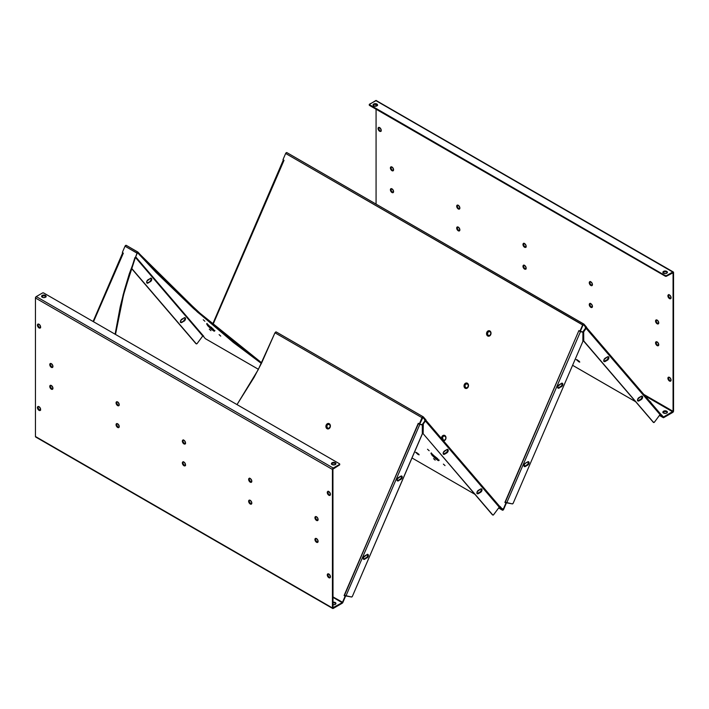 <?xml version="1.0" encoding="UTF-8"?>
<svg xmlns="http://www.w3.org/2000/svg" width="709" height="709" viewBox="0 0 709 709"><rect width="100%" height="100%" fill="white"/><g stroke="black" fill="none" stroke-linecap="round" stroke-linejoin="round"><path stroke-width="1.06" d="M429.167 450.747L427.518 449.249L429.167 450.747M445.03 465.6L443.382 464.103L445.03 465.6M435.202 460.141L433.562 458.634L435.202 460.141M204.892 321.266L203.253 319.759L204.892 321.266M220.756 336.119L219.116 334.613L220.756 336.119M210.928 330.66L209.288 329.153L210.928 330.66M490.034 331.564A2.171 1.737 -79.4 0 0 488.341 335.508L487.695 335.977A2.774 2.224 100.6 0 1 486.817 332.326A2.774 2.224 100.6 0 1 489.866 330.943L490.034 331.564L488.093 331.963L487.438 333.895L488.341 335.508L489.999 335.375L490.938 333.186L489.866 330.943L487.748 331.121L486.64 332.84L486.791 334.923L488.102 336.155L489.813 335.8L490.92 334.081L490.938 332.486L489.866 330.943A2.774 2.224 100.6 0 1 490.743 334.595A2.774 2.224 100.6 0 1 487.695 335.977L488.341 335.508A2.171 1.737 -79.4 0 0 490.034 331.564M329.41 424.31A2.171 1.737 -79.4 0 0 327.709 428.245L327.071 428.715A2.774 2.224 100.6 0 1 326.184 425.063A2.774 2.224 100.6 0 1 329.233 423.681L329.41 424.31L327.461 424.7L326.814 426.206L327.425 428.032L329.047 428.298L330.305 426.339L329.233 423.681L327.531 423.619L326.184 425.063L326.158 427.66L327.469 428.892L329.18 428.537L330.288 426.818L330.146 424.735L329.233 423.681A2.774 2.224 100.6 0 1 330.11 427.332A2.774 2.224 100.6 0 1 327.071 428.715L327.709 428.245A2.171 1.737 -79.4 0 0 329.41 424.31M578.854 361.812L576.249 359.578L579.102 361.262L579.758 362.113L578.854 361.812L576.257 359.534L578.854 361.812L579.421 361.572L578.854 361.812M577.135 359.817A2.774 0.452 -143.3 0 0 579.218 361.368M467.523 383.844A2.171 1.737 -79.4 0 0 465.822 387.788L465.184 388.257A2.774 2.224 100.6 0 1 464.298 384.606A2.774 2.224 100.6 0 1 467.346 383.223L467.523 383.844L465.574 384.243L464.927 385.749L465.538 387.575L467.16 387.841L468.419 385.882L467.346 383.223L465.645 383.161L464.298 384.606L464.271 387.203L465.583 388.435L467.293 388.08L468.401 386.361L468.259 384.278L467.346 383.223A2.774 2.224 100.6 0 1 468.224 386.875A2.774 2.224 100.6 0 1 465.184 388.257L465.822 387.788A2.171 1.737 -79.4 0 0 467.523 383.844M445.004 436.132A2.171 1.737 -79.4 0 0 443.311 440.067L444.64 440.121L445.695 438.986L445.846 437.329L444.685 435.991L443.347 436.265L442.478 437.613L443.311 440.067A2.171 1.737 -79.4 0 0 445.004 436.132L444.835 435.503L445.004 436.132M441.521 438.517A2.774 2.224 100.6 0 1 442.513 435.849A2.774 2.224 100.6 0 1 444.835 435.503L443.559 435.299L442.345 436.008L441.592 439.004M418.221 454.549L415.616 452.315L418.47 453.999L419.125 454.85L417.911 454.363L415.625 452.271L418.221 454.549L418.789 454.309L418.221 454.549M416.502 452.555A2.774 0.452 -143.3 0 0 418.585 454.114M657.154 323.783A2.251 1.303 60 0 1 655.674 321.797A2.251 1.303 60 0 1 656.02 319.989A2.251 1.303 60 0 1 657.154 320.105L655.825 320.158L655.674 321.797L656.835 323.57L658.032 323.986L658.626 322.09L657.154 320.105A2.251 1.303 60 0 1 658.626 322.09A2.251 1.303 60 0 1 658.28 323.889A2.251 1.303 60 0 1 657.154 323.783L657.642 323.499L657.154 323.783M658.493 323.703A2.251 1.303 -120 0 1 657.642 323.499L656.312 321.913L656.312 319.874A2.251 1.303 -120 0 0 656.242 321.735A2.251 1.303 -120 0 0 657.642 323.499L658.528 323.703M590.863 285.505A2.251 1.303 60 0 1 589.383 283.52A2.251 1.303 60 0 1 589.728 281.712A2.251 1.303 60 0 1 590.863 281.827L589.534 281.881L589.383 283.52L590.251 285.018L591.74 285.709L592.334 283.813L590.863 281.827A2.251 1.303 60 0 1 592.334 283.813A2.251 1.303 60 0 1 591.988 285.621A2.251 1.303 60 0 1 590.863 285.505L591.35 285.222L590.863 285.505M592.201 285.435A2.251 1.303 -120 0 1 591.35 285.222L590.021 283.644L590.021 281.597A2.251 1.303 -120 0 0 589.95 283.467A2.251 1.303 -120 0 0 591.35 285.222L592.237 285.426M524.571 247.237A2.251 1.303 60 0 1 523.091 245.252A2.251 1.303 60 0 1 523.437 243.444A2.251 1.303 60 0 1 524.571 243.559L523.242 243.612L523.091 245.252L524.261 247.024L525.458 247.432L526.043 245.544L524.571 243.559A2.251 1.303 60 0 1 526.043 245.544A2.251 1.303 60 0 1 525.697 247.344A2.251 1.303 60 0 1 524.571 247.237L525.059 246.954L524.571 247.237M523.712 243.347A2.251 1.303 -120 0 0 523.659 245.19A2.251 1.303 -120 0 0 525.059 246.954L525.945 247.157M391.988 170.692A2.251 1.303 60 0 1 390.517 168.707A2.251 1.303 60 0 1 390.863 166.899A2.251 1.303 60 0 1 391.988 167.014L390.659 167.058L390.42 168.308L391.377 170.195L392.875 170.887L393.46 168.999L391.988 167.014A2.251 1.303 60 0 1 393.46 168.999A2.251 1.303 60 0 1 393.114 170.798A2.251 1.303 60 0 1 391.988 170.692L392.476 170.408L391.988 170.692M393.327 170.612A2.251 1.303 -120 0 1 392.476 170.408L391.146 168.822L391.146 166.783A2.251 1.303 -120 0 0 391.076 168.645A2.251 1.303 -120 0 0 392.476 170.408L393.362 170.612M458.28 208.96A2.251 1.303 60 0 1 456.809 206.975A2.251 1.303 60 0 1 457.154 205.167A2.251 1.303 60 0 1 458.28 205.282L457.145 205.167L456.711 206.576L457.668 208.473L459.166 209.164L459.751 207.267L458.28 205.282A2.251 1.303 60 0 1 459.751 207.267A2.251 1.303 60 0 1 459.405 209.075A2.251 1.303 60 0 1 458.28 208.96L458.767 208.676L458.28 208.96M457.42 205.078A2.251 1.303 -120 0 0 457.367 206.922A2.251 1.303 -120 0 0 458.767 208.676L459.654 208.88M657.154 345.611A2.251 1.303 60 0 1 655.674 343.626A2.251 1.303 60 0 1 656.02 341.827A2.251 1.303 60 0 1 657.154 341.933L655.825 341.986L655.586 343.236L656.543 345.123L658.032 345.815L658.626 343.918L657.154 341.933A2.251 1.303 60 0 1 658.626 343.918A2.251 1.303 60 0 1 658.28 345.726A2.251 1.303 60 0 1 657.154 345.611L657.642 345.336L657.154 345.611M656.295 341.729A2.251 1.303 -120 0 0 656.242 343.573A2.251 1.303 -120 0 0 657.642 345.336L658.528 345.531M590.863 307.343A2.251 1.303 60 0 1 589.383 305.357A2.251 1.303 60 0 1 589.728 303.549A2.251 1.303 60 0 1 590.863 303.665L589.534 303.718L589.383 305.357L590.553 307.13L591.74 307.546L592.334 305.65L590.863 303.665A2.251 1.303 60 0 1 592.334 305.65A2.251 1.303 60 0 1 591.988 307.458A2.251 1.303 60 0 1 590.863 307.343L591.35 307.059L590.863 307.343M592.201 307.263A2.251 1.303 -120 0 1 591.35 307.059L590.021 305.473L590.021 303.434A2.251 1.303 -120 0 0 589.95 305.295A2.251 1.303 -120 0 0 591.35 307.059L592.237 307.263M524.571 269.066A2.251 1.303 60 0 1 523.091 267.08A2.251 1.303 60 0 1 523.437 265.281A2.251 1.303 60 0 1 524.571 265.388L523.242 265.441L523.091 267.08L523.96 268.578L525.458 269.269L526.043 267.373L524.571 265.388A2.251 1.303 60 0 1 526.043 267.373A2.251 1.303 60 0 1 525.697 269.181A2.251 1.303 60 0 1 524.571 269.066L525.059 268.791L524.571 269.066M525.91 268.995A2.251 1.303 -120 0 1 525.059 268.791L523.729 267.204L523.729 265.157A2.251 1.303 -120 0 0 523.659 267.027A2.251 1.303 -120 0 0 525.059 268.791L525.945 268.986M458.28 230.797A2.251 1.303 60 0 1 456.809 228.812A2.251 1.303 60 0 1 457.154 227.004A2.251 1.303 60 0 1 458.28 227.119L457.145 227.004L456.711 228.413L457.668 230.301L459.166 231.001L459.751 229.104L458.28 227.119A2.251 1.303 60 0 1 459.751 229.104A2.251 1.303 60 0 1 459.405 230.904A2.251 1.303 60 0 1 458.28 230.797L458.767 230.514L458.28 230.797M457.42 226.907A2.251 1.303 -120 0 0 457.367 228.75A2.251 1.303 -120 0 0 458.767 230.514L459.654 230.717M391.988 192.52A2.251 1.303 60 0 1 390.517 190.535A2.251 1.303 60 0 1 390.863 188.736A2.251 1.303 60 0 1 391.988 188.842L390.659 188.895L390.42 190.136L391.377 192.033L392.875 192.724L393.46 190.827L391.988 188.842A2.251 1.303 60 0 1 393.46 190.827A2.251 1.303 60 0 1 393.114 192.635A2.251 1.303 60 0 1 391.988 192.52L392.476 192.236L391.988 192.52M391.129 188.638A2.251 1.303 -120 0 0 391.076 190.482A2.251 1.303 -120 0 0 392.476 192.236L393.362 192.44M315.673 516.551A2.251 1.303 -120 0 0 315.62 518.394A2.251 1.303 -120 0 0 317.012 520.158L316.524 520.441A2.251 1.303 60 0 1 315.053 518.456A2.251 1.303 60 0 1 315.399 516.648A2.251 1.303 60 0 1 316.524 516.764L317.995 518.749L317.41 520.636L316.214 520.229L315.053 518.456L315.204 516.817L316.524 516.764A2.251 1.303 60 0 1 317.995 518.749A2.251 1.303 60 0 1 317.65 520.548A2.251 1.303 60 0 1 316.524 520.441L317.012 520.158L315.54 518.173L315.691 516.533M249.382 478.283A2.251 1.303 -120 0 0 249.329 480.126A2.251 1.303 -120 0 0 250.72 481.881L250.233 482.164A2.251 1.303 60 0 1 248.762 480.179A2.251 1.303 60 0 1 249.107 478.371A2.251 1.303 60 0 1 250.233 478.486L251.704 480.472L251.119 482.368L249.621 481.677L248.762 480.179L248.912 478.54L250.233 478.486A2.251 1.303 60 0 1 251.704 480.472A2.251 1.303 60 0 1 251.358 482.28A2.251 1.303 60 0 1 250.233 482.164L250.72 481.881L249.249 479.896L249.4 478.256M183.09 440.005A2.251 1.303 -120 0 0 183.037 441.849A2.251 1.303 -120 0 0 184.429 443.612L183.941 443.896A2.251 1.303 60 0 1 182.47 441.911A2.251 1.303 60 0 1 182.816 440.103A2.251 1.303 60 0 1 183.941 440.209L185.412 442.203L184.827 444.091L183.631 443.683L182.47 441.911L182.621 440.262L183.941 440.209A2.251 1.303 60 0 1 185.412 442.203A2.251 1.303 60 0 1 185.067 444.002A2.251 1.303 60 0 1 183.941 443.896L184.429 443.612L182.957 441.627L183.108 439.988M50.507 363.46A2.251 1.303 -120 0 0 50.454 365.303A2.251 1.303 -120 0 0 51.846 367.067L51.358 367.351A2.251 1.303 60 0 1 49.887 365.365A2.251 1.303 60 0 1 50.233 363.557A2.251 1.303 60 0 1 51.358 363.664L52.927 366.048L52.244 367.546L50.747 366.854L49.887 365.365L50.038 363.717L51.358 363.664A2.251 1.303 60 0 1 52.829 365.658A2.251 1.303 60 0 1 52.484 367.457A2.251 1.303 60 0 1 51.358 367.351L51.846 367.067L50.374 365.082L50.525 363.442M116.799 401.737A2.251 1.303 -120 0 0 116.746 403.581A2.251 1.303 -120 0 0 118.137 405.335L117.65 405.619A2.251 1.303 60 0 1 116.179 403.634A2.251 1.303 60 0 1 116.524 401.826A2.251 1.303 60 0 1 117.65 401.941L119.218 404.325L118.536 405.823L117.038 405.131L116.179 403.634L116.329 401.994L117.65 401.941A2.251 1.303 60 0 1 119.121 403.926A2.251 1.303 60 0 1 118.775 405.734A2.251 1.303 60 0 1 117.65 405.619L118.137 405.335L116.666 403.35L116.817 401.711M315.673 538.388A2.251 1.303 -120 0 0 315.62 540.231A2.251 1.303 -120 0 0 317.012 541.986L316.524 542.27A2.251 1.303 60 0 1 315.053 540.285A2.251 1.303 60 0 1 315.399 538.486A2.251 1.303 60 0 1 316.524 538.592L317.995 540.577L317.41 542.474L315.913 541.782L315.053 540.285L315.204 538.645L316.524 538.592A2.251 1.303 60 0 1 317.995 540.577A2.251 1.303 60 0 1 317.65 542.385A2.251 1.303 60 0 1 316.524 542.27L317.012 541.986L315.54 540.001L315.691 538.361M249.382 500.111A2.251 1.303 -120 0 0 249.329 501.954A2.251 1.303 -120 0 0 250.72 503.718L250.233 504.002A2.251 1.303 60 0 1 248.762 502.016A2.251 1.303 60 0 1 249.107 500.208A2.251 1.303 60 0 1 250.233 500.324L251.704 502.309L251.119 504.205L249.922 503.789L248.762 502.016L248.912 500.377L250.233 500.324A2.251 1.303 60 0 1 251.704 502.309A2.251 1.303 60 0 1 251.358 504.108A2.251 1.303 60 0 1 250.233 504.002L250.72 503.718L249.249 501.733L249.4 500.093M183.09 461.843A2.251 1.303 -120 0 0 183.037 463.686A2.251 1.303 -120 0 0 184.429 465.441L183.941 465.724A2.251 1.303 60 0 1 182.47 463.739A2.251 1.303 60 0 1 182.816 461.931A2.251 1.303 60 0 1 183.941 462.046L185.412 464.032L184.827 465.928L183.33 465.237L182.47 463.739L182.621 462.1L183.941 462.046A2.251 1.303 60 0 1 185.412 464.032A2.251 1.303 60 0 1 185.067 465.84A2.251 1.303 60 0 1 183.941 465.724L184.429 465.441L182.957 463.456L183.108 461.816M116.799 423.565A2.251 1.303 -120 0 0 116.746 425.409A2.251 1.303 -120 0 0 118.137 427.173L117.65 427.456A2.251 1.303 60 0 1 116.179 425.471A2.251 1.303 60 0 1 116.524 423.663A2.251 1.303 60 0 1 117.65 423.778L119.218 426.153L118.536 427.651L117.34 427.243L116.179 425.471L116.329 423.831L117.65 423.778A2.251 1.303 60 0 1 119.121 425.763A2.251 1.303 60 0 1 118.775 427.562A2.251 1.303 60 0 1 117.65 427.456L118.137 427.173L116.666 425.187L116.817 423.548M50.507 385.297A2.251 1.303 -120 0 0 50.454 387.141A2.251 1.303 -120 0 0 51.846 388.895L51.358 389.179A2.251 1.303 60 0 1 49.887 387.194A2.251 1.303 60 0 1 50.233 385.386A2.251 1.303 60 0 1 51.358 385.501L52.927 387.885L52.244 389.383L50.747 388.692L49.887 387.194L50.038 385.554L51.358 385.501A2.251 1.303 60 0 1 52.829 387.486A2.251 1.303 60 0 1 52.484 389.294A2.251 1.303 60 0 1 51.358 389.179L51.846 388.895L50.374 386.91L50.525 385.271M373.102 105.269L374.441 104.32L376.896 104.604L376.896 104.037A2.251 1.303 180 0 1 377.551 104.959A2.251 1.303 180 0 1 376.169 106.164A2.251 1.303 180 0 1 373.714 105.88L373.058 104.959L374.06 103.877L376.169 103.762L377.516 104.71L376.169 106.164L373.714 105.88A2.251 1.303 180 0 1 373.058 104.959A2.251 1.303 180 0 1 374.441 103.762A2.251 1.303 180 0 1 376.896 104.037L376.896 104.604A2.251 1.303 0 0 0 374.68 104.276A2.251 1.303 0 0 0 373.111 105.242M42.256 297.239A2.251 1.303 180 0 1 41.601 296.327A2.251 1.303 180 0 1 42.992 295.121A2.251 1.303 180 0 1 45.438 295.405L45.438 295.972A2.251 1.303 0 0 0 43.222 295.644A2.251 1.303 0 0 0 41.654 296.61L43.852 295.591L46.058 296.637A2.251 1.303 0 0 0 45.438 295.972L45.438 295.405L45.925 295.83L45.925 296.823L44.286 297.594L42.602 297.408L41.601 296.327L42.992 295.121L45.438 295.405A2.251 1.303 180 0 1 46.103 296.327A2.251 1.303 180 0 1 44.711 297.523A2.251 1.303 180 0 1 42.256 297.239M331.484 463.978L332.831 463.03L335.286 463.314L335.286 462.747A2.251 1.303 180 0 1 335.942 463.668A2.251 1.303 180 0 1 334.559 464.865A2.251 1.303 180 0 1 332.104 464.581L331.484 463.411L332.831 462.463L334.559 462.463L335.898 463.411L334.94 464.749L332.104 464.581A2.251 1.303 180 0 1 331.449 463.668A2.251 1.303 180 0 1 332.831 462.463A2.251 1.303 180 0 1 335.286 462.747L335.286 463.314A2.251 1.303 0 0 0 333.07 462.986A2.251 1.303 0 0 0 331.502 463.952M662.942 272.611L664.289 271.662L666.744 271.946L666.744 271.379A2.251 1.303 180 0 1 667.399 272.3A2.251 1.303 180 0 1 666.008 273.497A2.251 1.303 180 0 1 663.562 273.222A2.251 1.303 180 0 1 662.897 272.3A2.251 1.303 180 0 1 664.289 271.104A2.251 1.303 180 0 1 666.744 271.379L666.744 271.946A2.251 1.303 0 0 0 664.519 271.618A2.251 1.303 0 0 0 662.959 272.584L663.562 271.379L665.148 270.998L666.744 271.379L667.399 272.3L666.744 273.222L665.148 273.603L662.942 272.557M38.162 324.04A2.251 1.303 -120 0 0 38.118 325.874A2.251 1.303 -120 0 0 39.509 327.638L39.022 327.921A2.251 1.303 60 0 1 37.55 325.936A2.251 1.303 60 0 1 37.896 324.128A2.251 1.303 60 0 1 39.022 324.243L40.493 326.229L39.908 328.116L38.41 327.425L37.55 325.936L37.701 324.297L39.022 324.243A2.251 1.303 60 0 1 40.493 326.229A2.251 1.303 60 0 1 40.147 328.028A2.251 1.303 60 0 1 39.022 327.921L39.509 327.638L38.038 325.653L38.189 324.013M38.162 406.47A2.251 1.303 -120 0 0 38.118 408.313A2.251 1.303 -120 0 0 39.509 410.068L39.022 410.351A2.251 1.303 60 0 1 37.55 408.366A2.251 1.303 60 0 1 37.896 406.567A2.251 1.303 60 0 1 39.022 406.682L40.493 408.659L39.908 410.555L38.41 409.864L37.55 408.366L37.701 406.736L39.022 406.682A2.251 1.303 60 0 1 40.493 408.659A2.251 1.303 60 0 1 40.147 410.467A2.251 1.303 60 0 1 39.022 410.351L39.509 410.068L38.038 408.092L38.189 406.452M378.766 127.381L378.172 129.277L379.643 131.262A2.251 1.303 60 0 1 378.172 129.277A2.251 1.303 60 0 1 378.517 127.469A2.251 1.303 60 0 1 379.643 127.585L378.766 127.381A2.251 1.303 -120 0 0 378.739 129.215A2.251 1.303 -120 0 0 380.13 130.979L379.953 131.404L380.972 131.209L381.203 129.969L379.643 127.585A2.251 1.303 60 0 1 381.114 129.57A2.251 1.303 60 0 1 380.768 131.369A2.251 1.303 60 0 1 379.643 131.262L381.017 131.174A2.251 1.303 -120 0 1 380.13 130.979L378.81 129.392L378.81 127.354M328.01 491.381A2.251 1.303 -120 0 0 327.957 493.216A2.251 1.303 -120 0 0 329.357 494.979L328.87 495.254A2.251 1.303 60 0 1 327.398 493.278A2.251 1.303 60 0 1 327.744 491.47A2.251 1.303 60 0 1 328.87 491.585L330.429 493.96L329.747 495.458L328.258 494.767L327.301 492.879L327.744 491.47L328.87 491.585A2.251 1.303 60 0 1 330.332 493.57A2.251 1.303 60 0 1 329.986 495.369A2.251 1.303 60 0 1 328.87 495.254L329.357 494.979L328.028 493.393L328.028 491.355M328.01 573.811A2.251 1.303 -120 0 0 327.957 575.655A2.251 1.303 -120 0 0 329.357 577.41L328.87 577.693A2.251 1.303 60 0 1 327.398 575.708A2.251 1.303 60 0 1 327.744 573.909A2.251 1.303 60 0 1 328.87 574.015L330.429 576.399L329.747 577.897L328.258 577.206L327.301 575.318L327.54 574.068L328.87 574.015A2.251 1.303 60 0 1 330.332 576A2.251 1.303 60 0 1 329.986 577.808A2.251 1.303 60 0 1 328.87 577.693L329.357 577.41L328.028 575.832L328.028 573.794M669.491 298.604A2.251 1.303 60 0 1 668.02 296.619A2.251 1.303 60 0 1 668.365 294.811A2.251 1.303 60 0 1 669.491 294.926L668.17 294.979L668.02 296.619L668.879 298.108L670.377 298.799L670.962 296.911L669.491 294.926A2.251 1.303 60 0 1 670.962 296.911A2.251 1.303 60 0 1 670.617 298.711A2.251 1.303 60 0 1 669.491 298.604L669.978 298.321L669.491 298.604M668.64 294.722A2.251 1.303 -120 0 0 668.587 296.557A2.251 1.303 -120 0 0 669.978 298.321L670.865 298.516A2.251 1.303 -120 0 1 669.978 298.321L668.507 296.335L668.658 294.696M669.491 381.034A2.251 1.303 60 0 1 668.02 379.049A2.251 1.303 60 0 1 668.365 377.25A2.251 1.303 60 0 1 669.491 377.365L668.17 377.41L668.02 379.049L668.879 380.547L670.377 381.238L670.962 379.342L669.491 377.365A2.251 1.303 60 0 1 670.962 379.342A2.251 1.303 60 0 1 670.617 381.15A2.251 1.303 60 0 1 669.491 381.034L669.978 380.751L669.491 381.034M668.64 377.153A2.251 1.303 -120 0 0 668.587 378.996A2.251 1.303 -120 0 0 669.978 380.751L670.865 380.955A2.251 1.303 -120 0 1 669.978 380.751L668.507 378.774L668.658 377.135M146.86 282.935A2.03 1.17 120 0 0 147.596 282.749L148.084 283.033A2.03 1.17 -60 0 1 147.073 283.13A2.03 1.17 -60 0 1 146.657 282.2A2.03 1.17 -60 0 1 148.084 279.718L150.866 278.238L151.753 279.257L150.866 281.296L148.084 283.033L146.763 282.776L146.896 281.145L150.317 278.433A2.03 1.17 -60 0 1 151.336 278.327A2.03 1.17 -60 0 1 151.646 279.958A2.03 1.17 -60 0 1 150.317 281.739L146.798 282.926M180.635 322.356A2.03 1.17 120 0 0 181.371 322.17L181.858 322.453A2.03 1.17 -60 0 1 180.848 322.551A2.03 1.17 -60 0 1 180.432 321.62A2.03 1.17 -60 0 1 181.858 319.139L184.641 317.659L185.528 318.678L184.641 320.716L181.858 322.453L180.538 322.196L180.671 320.565L184.092 317.854A2.03 1.17 -60 0 1 185.111 317.747A2.03 1.17 -60 0 1 185.421 319.378A2.03 1.17 -60 0 1 184.092 321.159L180.573 322.347M603.926 361.368L607.232 359.702L608.384 357.416L608.88 357.699A2.03 1.17 -60 0 1 607.445 360.181L605.211 361.475A2.03 1.17 -60 0 1 604.201 361.572A2.03 1.17 -60 0 1 603.891 359.95A2.03 1.17 -60 0 1 605.211 358.16L607.445 356.875L604.015 359.587L604.015 361.422L605.211 361.475L608.632 358.754L608.632 356.919L607.445 356.875A2.03 1.17 -60 0 1 608.455 356.769A2.03 1.17 -60 0 1 608.88 357.699L608.384 357.416A2.03 1.17 120 0 0 608.18 356.68M637.701 400.789L641.007 399.132L642.159 396.836L642.655 397.12A2.03 1.17 -60 0 1 641.22 399.601L638.986 400.895A2.03 1.17 -60 0 1 637.967 400.993A2.03 1.17 -60 0 1 637.657 399.371A2.03 1.17 -60 0 1 638.986 397.581L641.22 396.296L637.79 399.007L637.657 400.638L638.986 400.895L642.407 398.183L642.407 396.34L641.22 396.296A2.03 1.17 -60 0 1 642.23 396.189A2.03 1.17 -60 0 1 642.655 397.12L642.159 396.836A2.03 1.17 120 0 0 641.955 396.101M557.886 387.947L559.171 388.053A2.03 1.17 -60 0 1 558.16 388.151A2.03 1.17 -60 0 1 557.85 386.529A2.03 1.17 -60 0 1 559.171 384.739L561.404 383.454L557.974 386.166L557.974 388L559.171 388.053L562.591 385.341L562.591 383.498L561.404 383.454A2.03 1.17 -60 0 1 562.414 383.356A2.03 1.17 -60 0 1 562.84 384.278L562.343 383.994A2.03 1.17 120 0 0 562.14 383.268M524.111 466.371L525.396 466.469A2.03 1.17 -60 0 1 524.385 466.575A2.03 1.17 -60 0 1 524.075 464.944A2.03 1.17 -60 0 1 525.396 463.163L527.629 461.869L524.598 463.899L524.208 466.425L525.112 466.602L527.629 465.184L529.065 462.702L528.639 461.772L527.629 461.869A2.03 1.17 -60 0 1 528.639 461.772A2.03 1.17 -60 0 1 529.065 462.702L528.568 462.419A2.03 1.17 120 0 0 528.365 461.683M397.253 480.684L398.538 480.791A2.03 1.17 -60 0 1 397.527 480.888A2.03 1.17 -60 0 1 397.217 479.266A2.03 1.17 -60 0 1 398.538 477.485L400.771 476.191L397.35 478.903L397.35 480.746L398.538 480.791L401.968 478.079L401.968 476.235L400.771 476.191A2.03 1.17 -60 0 1 401.79 476.094A2.03 1.17 -60 0 1 402.207 477.015L401.719 476.732A2.03 1.17 120 0 0 401.516 476.005M363.478 559.109L364.763 559.215A2.03 1.17 -60 0 1 363.752 559.312A2.03 1.17 -60 0 1 363.442 557.691A2.03 1.17 -60 0 1 364.763 555.9L366.996 554.615L363.575 557.327L363.575 559.162L364.763 559.215L368.193 556.494L368.193 554.66L366.996 554.615A2.03 1.17 -60 0 1 368.015 554.509A2.03 1.17 -60 0 1 368.432 555.439L367.944 555.156A2.03 1.17 120 0 0 367.741 554.42M443.293 454.106L446.608 452.439L447.76 450.153L448.248 450.437A2.03 1.17 -60 0 1 446.812 452.918L444.578 454.212A2.03 1.17 -60 0 1 443.568 454.309A2.03 1.17 -60 0 1 443.258 452.688A2.03 1.17 -60 0 1 444.578 450.897L446.812 449.612L443.391 452.324L443.258 453.955L444.578 454.212L448.008 451.5L448.008 449.657L446.812 449.612A2.03 1.17 -60 0 1 447.831 449.506A2.03 1.17 -60 0 1 448.248 450.437L447.76 450.153A2.03 1.17 120 0 0 447.556 449.417M477.068 493.526L480.383 491.869L481.535 489.573L482.023 489.857A2.03 1.17 -60 0 1 480.587 492.338L478.353 493.632A2.03 1.17 -60 0 1 477.343 493.73A2.03 1.17 -60 0 1 477.033 492.108A2.03 1.17 -60 0 1 478.353 490.318L480.587 489.033L477.166 491.745L477.033 493.375L478.353 493.632L481.783 490.92L481.783 489.077L480.587 489.033A2.03 1.17 -60 0 1 481.606 488.935A2.03 1.17 -60 0 1 482.023 489.857L481.535 489.573A2.03 1.17 120 0 0 481.331 488.847M649.869 401.489A2.251 1.303 180 0 1 650.224 401.657L649.488 401.374M667.355 412.425L666.744 411.193A2.251 1.303 180 0 1 667.399 412.106A2.251 1.303 180 0 1 666.008 413.312A2.251 1.303 180 0 1 663.562 413.028A2.251 1.303 180 0 1 662.897 412.106A2.251 1.303 180 0 1 664.289 410.91A2.251 1.303 180 0 1 666.744 411.193L666.744 411.761A2.251 1.303 0 0 0 664.519 411.433A2.251 1.303 0 0 0 662.959 412.39L665.148 413.409L666.744 413.028L667.399 412.106L666.744 411.193L665.148 410.812L663.278 411.388L662.942 412.363M332.929 602.251A2.251 1.303 180 0 1 335.286 602.553L335.286 603.12A2.251 1.303 0 0 0 332.929 602.818M134.949 257.527L123.561 294.829L115.496 334.435L120.592 306.988L124.74 290.451L135.357 257.606L129.268 273.86L124.332 290.38L120.184 306.908L115.106 334.214L123.171 294.687L134.949 257.527M439.234 460.106L437.94 460.425L435.22 458.413L431.852 455.027L431.063 453.352L437.32 458.395C439.084 460.38 439.288 461.063 437.94 460.425L438.641 460.026M214.96 330.624L213.666 330.943L210.945 328.932L207.577 325.546L206.789 323.871L213.046 328.914C214.818 330.899 215.022 331.582 213.666 330.943L214.366 330.545M502.991 509.567L499.349 506.022L502.318 510.108L499.641 506.979L500.049 506.43L502.725 509.558L502.318 510.108L503.665 509.328A1.143 0.656 -60 0 1 502.991 510.134A1.143 0.656 -60 0 1 502.424 510.188A1.143 0.656 -60 0 1 502.318 510.108L502.991 509.567L502.486 509.284L503.257 509.257L501.697 508.353L503.665 509.328L506.341 503.106L503.665 509.328L502.991 509.567M425.728 420.322L423.308 424.017L422.821 423.734L425.081 420.659L424.567 419.976L425.622 420.579L422.856 417.397L425.622 420.579L426.029 420.029L423.353 416.901L422.945 417.45L423.22 416.803A1.143 0.656 -60 0 1 423.353 416.901L426.029 420.029L425.622 420.579L424.567 419.976L425.001 420.809L422.821 423.734A0.869 0.496 120 0 0 422.546 424.487L425.489 421.093L499.242 507.174L493.42 514.929L492.79 514.982L423.14 433.686L423.308 424.017A0.869 0.496 -60 0 0 423.034 424.771L423.034 433.35L422.546 433.066L422.546 424.487L423.034 424.771L422.546 424.487L422.546 433.066A0.869 0.496 120 0 0 422.644 433.403L423.034 433.35A0.869 0.496 -60 0 0 423.14 433.686L492.303 514.699A0.869 0.496 120 0 0 492.471 514.805M492.471 514.796L492.79 514.982A0.869 0.496 -60 0 0 493.641 514.69L499.242 507.174A1.143 0.913 -40.6 0 0 499.109 505.809M477.13 493.535A2.03 1.17 120 0 0 477.866 493.349L478.353 493.632L477.866 493.349L480.587 492.338L480.099 492.055A2.03 1.17 120 0 0 481.535 489.573L481.287 488.793M443.355 454.114A2.03 1.17 120 0 0 444.091 453.928L446.812 452.918L446.324 452.634A2.03 1.17 120 0 0 447.76 450.153L447.521 449.373M131.493 268.454L195.976 343.617A0.869 0.496 120 0 1 195.808 343.519L131.493 268.454M151.026 278.194L151.026 280.037L149.829 281.455A2.03 1.17 120 0 0 151.079 279.895A2.03 1.17 120 0 0 151.061 278.238M184.792 317.614L184.925 319.094L183.604 320.876A2.03 1.17 120 0 0 184.854 319.316A2.03 1.17 120 0 0 184.836 317.659M197.146 343.511L202.747 335.995L135.428 257.42L202.747 335.995L203.705 336.119L202.747 335.995L197.146 343.511A0.869 0.496 -60 0 1 196.296 343.803L197.146 343.511M131.564 268.25L196.296 343.803L131.564 268.25M123.348 253.148L122.879 252.883L123.348 253.157M586.361 327.576L586.121 328.356L660.035 414.623A1.143 0.913 -40.6 0 0 659.902 413.258L660.15 414.437L654.434 422.147A0.869 0.496 -60 0 1 653.583 422.44L583.277 340.666L653.583 422.44L583.764 340.94L583.684 331.847L586.121 328.356L660.035 414.623L654.434 422.147L653.095 422.156A0.869 0.496 120 0 0 653.264 422.254L583.277 340.666L583.197 331.564L585.634 328.072L586.121 328.356L583.941 331.28L583.445 330.997L585.705 327.921L585.2 327.239L586.254 327.842L583.48 324.66L586.254 327.842L586.662 327.292L583.303 324.137L579.953 331.165L578.907 330.554L504.888 502.424L505.934 503.036L503.257 509.257L506.341 503.106L505.021 502.114L506.74 502.841L580.494 331.599L582.931 332.282L582.851 341.472L513.192 503.204L512.35 503.895L506.74 502.841L580.494 331.599L580.006 331.325L582.302 331.777M637.754 400.798A2.03 1.17 120 0 0 638.499 400.612L638.986 400.895L638.499 400.612L641.22 399.601L640.732 399.318A2.03 1.17 120 0 0 642.159 396.836L641.92 396.056M603.979 361.377A2.03 1.17 120 0 0 604.724 361.191L607.445 360.181L606.957 359.897A2.03 1.17 120 0 0 608.384 357.416L608.145 356.636M557.939 387.956A2.03 1.17 120 0 0 558.683 387.77L561.714 385.74L562.104 383.214M524.164 466.38A2.03 1.17 120 0 0 524.908 466.194L527.939 464.165L528.329 461.639M580.006 331.325L582.674 332.007L580.006 331.325M585.661 327.602L585.2 327.239L586.254 327.842L586.662 327.292L583.977 324.164A1.143 0.656 -60 0 0 583.879 324.084A1.143 0.656 -60 0 0 582.638 324.944L580.361 331.236L583.046 325.014L285.647 153.481L286.861 152.603A1.143 0.656 120 0 0 285.647 153.481L282.971 159.702L283.928 160.535L212.922 324.687L284.025 160.305L282.971 159.702L285.647 153.481L582.638 324.944L579.953 331.165L578.907 330.554L505.269 502.256L512.35 503.895A0.869 0.496 -60 0 0 513.192 503.204L582.851 341.472A0.869 0.496 -60 0 0 582.949 341.029L582.949 332.441A0.869 0.496 -60 0 0 582.771 332.042L582.284 331.768A0.869 0.496 120 0 0 582.186 331.732L582.674 332.007A0.869 0.496 -60 0 1 582.771 332.042M423.122 416.777L276.315 332.016L274.968 332.787L258.147 369.823L237.019 404.591L254.052 377.41L261.55 363.141L274.968 332.787L422.006 417.681L419.329 423.902L418.275 423.3L344.477 595.374L351.558 597.005A0.869 0.496 -60 0 0 352.4 596.322L422.218 434.209A0.869 0.496 -60 0 0 422.325 433.766L352.4 596.322L351.558 597.005L345.948 595.959L419.861 424.345L422.307 425.019L422.325 433.766L422.325 425.178A0.869 0.496 -60 0 0 422.139 424.788L421.651 424.505A0.869 0.496 120 0 0 421.554 424.469L421.669 424.514M275.633 331.98L276.315 332.016L274.968 332.787L422.006 417.681L419.329 423.902L418.142 423.61L422.05 424.753A0.869 0.496 -60 0 1 422.139 424.788M397.315 480.693A2.03 1.17 120 0 0 398.05 480.507L401.081 478.478L401.48 475.952M363.54 559.117A2.03 1.17 120 0 0 364.275 558.931L367.306 556.902L367.705 554.376M572.588 365.295L635.494 401.613L572.588 365.295M659.432 415.43L663.11 417.557L660.212 414.304L663.11 417.557L663.518 417.007L660.141 413.48L663.589 417.672L672.744 412.416L663.784 417.583L663.278 416.732L663.784 417.583A1.143 0.656 -60 0 1 663.216 417.645A1.143 0.656 -60 0 1 663.11 417.557L659.432 415.43L663.216 417.645M579.492 361.537L577.011 359.711M137.785 252.032L126.362 245.438A1.143 0.656 120 0 0 126.264 245.358A1.143 0.656 120 0 0 125.023 246.218L122.338 252.439L123.26 253.361L93.499 321.735L123.26 253.361L122.338 252.439L125.023 246.218L136.677 252.945L137.617 252.723L139.735 255.08L140.143 254.531L197.811 311.464L261.701 362.848L233.731 341.88L204.059 317.003L165.321 280.853L140.143 254.531L139.735 255.08L197.465 312.066L261.391 363.469L233.323 342.429L193.69 308.663L156.007 272.407L137.511 252.661L138.025 252.174L140.143 254.531L138.025 252.174L136.677 252.945L137.714 252.023M135.649 256.826L203.323 335.827L135.649 256.826M202.934 335.836L205.335 338.645L258.422 369.292L205.335 338.645L202.934 335.836M411.991 457.952L474.746 494.217M498.64 507.981L502.424 510.188M438.791 460.088L432.836 455.125L432.428 455.674L430.921 453.414L431.808 453.636L438.827 460.416L437.94 460.425L432.428 455.674L432.836 455.125L431.489 453.45M214.517 330.607L208.561 325.644L208.154 326.193L206.647 323.933L207.533 324.155L214.561 330.935L213.666 330.943L208.154 326.193L208.561 325.644L207.214 323.969M418.868 454.274L416.387 452.448M369.274 105.092A0.869 0.496 0 0 0 369.531 105.446L369.531 104.879A0.869 0.496 180 0 1 369.274 104.524L369.274 105.092A0.869 0.496 0 0 1 369.424 104.808L369.531 105.446L665.29 276.2L665.29 275.633L666.513 275.633L672.744 272.034L375.761 100.572L369.274 104.524L665.29 275.633L369.531 104.879L369.531 105.446L665.29 276.2L666.38 276.262L673.063 272.788L673.063 411.3L643.807 394.417L673.063 411.3L673.55 411.016L673.55 272.504L673.55 411.016L663.518 417.007L672.744 411.849L672.744 412.416L673.55 411.016A1.143 0.656 -60 0 1 672.744 412.416L672.744 411.849L645.048 395.861L672.744 411.849L673.063 411.3L673.063 272.788L673.55 272.504L672.744 272.034L673.063 272.788L673.55 272.504A1.143 0.656 -60 0 0 673.311 271.981L376.506 100.722M667.346 272.584A2.251 1.303 0 0 0 666.744 271.946L667.355 272.611M377.498 105.242A2.251 1.303 0 0 0 376.896 104.604L377.516 105.269M339.726 464.094A0.869 0.496 180 0 0 339.469 463.748L43.71 292.985A0.869 0.496 180 0 0 42.487 292.985L36.256 296.584L333.239 468.046A1.143 0.656 -60 0 0 332.432 469.447L35.45 297.984L36.256 296.584A1.143 0.656 120 0 0 35.45 297.984L35.45 436.496A1.143 0.656 120 0 0 35.689 437.019L332.432 607.959A1.143 0.656 -60 0 0 332.672 608.482A1.143 0.656 -60 0 0 333.239 608.428L332.929 607.675L332.432 607.959L342.199 602.685L342.199 603.253L342.465 602.366L332.929 596.863L342.872 602.446L345.549 596.225L342.872 602.446L345.549 596.225L344.228 595.232L345.948 595.959L419.861 424.345L418.39 423.752L344.095 595.542L345.141 596.145L342.465 602.366L332.929 597.332L342.199 602.685L333.017 607.879L332.929 469.163L339.576 464.944L339.576 463.819L43.71 292.985L42.487 292.985L36.256 296.584L333.239 468.046L339.576 464.377A0.869 0.496 0 0 1 339.726 464.661L339.726 464.094A0.869 0.496 180 0 1 339.469 464.448L333.239 468.046L332.432 469.447L35.45 297.984L35.45 436.496L332.432 607.959L332.432 469.447L332.672 608.482L342.199 603.253L333.239 608.428L332.929 607.675L332.929 469.163L332.432 469.447L333.239 468.046L333.239 468.614L339.469 465.015L339.469 464.448L339.469 465.015A0.869 0.496 0 0 0 339.726 464.661M335.889 463.952A2.251 1.303 0 0 0 335.286 463.314L335.898 463.978M523.729 243.329L523.729 245.367L525.059 246.954A2.251 1.303 -120 0 0 525.91 247.157M457.438 205.052L457.438 207.099L458.767 208.676A2.251 1.303 -120 0 0 459.618 208.889M656.312 341.703L656.312 343.75L657.642 345.336A2.251 1.303 -120 0 0 658.493 345.54M457.438 226.889L457.438 228.927L458.767 230.514A2.251 1.303 -120 0 0 459.618 230.717M391.146 188.612L391.146 190.659L392.476 192.236A2.251 1.303 -120 0 0 393.327 192.449M376.071 204.112L376.071 109.221L376.071 204.112M376.071 106.182L376.071 104.303L376.071 106.182M317.898 520.362L317.012 520.158A2.251 1.303 -120 0 0 317.871 520.362M251.606 482.085L250.72 481.881A2.251 1.303 -120 0 0 251.58 482.093M185.315 443.816L184.429 443.612A2.251 1.303 -120 0 0 185.288 443.816M52.732 367.262L51.846 367.067A2.251 1.303 -120 0 0 52.705 367.271M119.023 405.539L118.137 405.335A2.251 1.303 -120 0 0 118.997 405.548M317.898 542.19L317.012 541.986A2.251 1.303 -120 0 0 317.871 542.199M251.606 503.922L250.72 503.718A2.251 1.303 -120 0 0 251.58 503.922M185.315 465.645L184.429 465.441A2.251 1.303 -120 0 0 185.288 465.653M119.023 427.376L118.137 427.173A2.251 1.303 -120 0 0 118.997 427.376M52.732 389.099L51.846 388.895A2.251 1.303 -120 0 0 52.705 389.108M40.395 327.833L39.509 327.638A2.251 1.303 -120 0 0 40.36 327.842M40.395 410.272L39.509 410.068A2.251 1.303 -120 0 0 40.36 410.281M330.234 577.613L329.357 577.41A2.251 1.303 -120 0 0 330.208 577.613M330.234 495.174L329.357 494.979A2.251 1.303 -120 0 0 330.208 495.183M211.335 328.364L211.707 327.505L211.335 328.364M443.072 440.714L444.782 440.36L445.713 439.155L445.899 437.045L444.835 435.503A2.774 2.224 100.6 0 1 445.881 438.667A2.774 2.224 100.6 0 1 443.453 440.776M422.413 417.761L419.737 423.982L422.945 417.45L422.006 417.681A1.143 0.656 -60 0 1 423.246 416.821L422.413 417.761M126.362 245.438L125.023 246.218L137.085 253.024L135.357 257.606L137.484 252.652M335.898 603.784L334.559 602.836L332.831 602.836M332.831 604.68L334.94 604.555L335.942 603.474L334.94 602.393L332.831 602.278M667.346 412.39A2.251 1.303 0 0 0 666.744 411.761L664.289 411.477L662.942 412.425M650.835 402.827L650.224 401.657A2.251 1.303 180 0 1 650.88 402.57A2.251 1.303 180 0 1 650.871 402.659M369.274 104.524A0.869 0.496 180 0 1 369.531 104.17L376.328 100.518A1.143 0.656 120 0 0 375.761 100.572L672.744 272.034A1.143 0.656 -60 0 1 673.311 271.981M583.046 325.014L583.569 324.713L583.046 325.014M342.199 603.253L342.872 602.446A1.143 0.656 -60 0 1 342.199 603.253M583.755 324.04L286.994 152.701A1.143 0.656 120 0 0 286.888 152.621L583.879 324.084M672.744 272.034L666.513 275.633L666.513 276.2L672.744 272.602L672.744 272.034M207.241 324.004L214.074 330.394L213.666 330.943M431.515 453.485L438.348 459.875L437.94 460.425M137.617 252.723L138.025 252.174M335.889 603.758A2.251 1.303 0 0 0 335.286 603.12L335.286 602.553A2.251 1.303 180 0 1 335.942 603.474A2.251 1.303 180 0 1 332.929 604.697M499.251 505.916L499.242 507.174L425.489 421.093A1.143 0.913 139.4 0 0 425.737 420.428M419.373 424.062L418.797 423.831L419.373 424.062M367.944 555.156L368.432 555.439A2.03 1.17 -60 0 1 366.996 557.921L366.509 557.637A2.03 1.17 120 0 0 367.944 555.156M364.275 558.931L366.996 557.921L364.275 558.931M401.719 476.732L402.207 477.015A2.03 1.17 -60 0 1 400.771 479.497L400.284 479.222A2.03 1.17 120 0 0 401.719 476.732M398.05 480.507L400.771 479.497L398.05 480.507M579.014 331.014L580.494 331.599L579.014 331.014M586.361 327.691A1.143 0.913 139.4 0 1 586.121 328.356L585.652 327.593M528.568 462.419L529.065 462.702A2.03 1.17 -60 0 1 527.629 465.184L527.141 464.9A2.03 1.17 120 0 0 528.568 462.419M524.908 466.194L527.629 465.184L524.908 466.194M562.343 383.994L562.84 384.278A2.03 1.17 -60 0 1 561.404 386.759L560.916 386.476A2.03 1.17 120 0 0 562.343 383.994M558.683 387.77L561.404 386.759L558.683 387.77M184.092 321.159L181.371 322.17L184.092 321.159M150.317 281.739L147.596 282.749L150.317 281.739M665.29 275.633L665.29 276.2A0.869 0.496 0 0 0 666.513 276.2L666.513 275.633A0.869 0.496 180 0 1 665.29 275.633M583.17 331.75L583.667 332.034L583.667 340.612L583.17 340.329L583.17 331.75L583.667 332.034A0.869 0.496 -60 0 1 583.941 331.28L583.445 330.997A0.869 0.496 120 0 0 583.17 331.75M583.667 340.612L583.17 340.329A0.869 0.496 120 0 0 583.277 340.666L583.764 340.94A0.869 0.496 -60 0 1 583.667 340.612M589.728 281.712L590.225 281.438M523.437 243.444L523.933 243.16M589.728 303.549L590.225 303.266M523.437 265.281L523.933 264.998M249.595 478.096L249.107 478.371M183.303 439.819L182.816 440.103M183.303 461.656L182.816 461.931M331.449 463.668L331.449 464.227M662.897 272.3L662.897 272.868M328.232 491.186L327.744 491.47M668.365 294.811L668.853 294.527M561.927 383.073L562.414 383.356M367.528 554.225L368.015 554.509M447.335 449.231L447.831 449.506M662.897 412.106L662.897 412.673M276.209 331.927L423.246 416.821M126.264 245.358L137.909 252.085M332.672 608.482L35.689 437.019M205.442 338.725L258.413 369.309M635.539 401.666L572.58 365.312M207.055 323.384L206.647 323.933M431.329 452.865L430.921 453.414M650.88 402.57L650.88 403.137M499.304 505.969L425.551 419.888M476.856 493.446L477.343 493.73M363.752 559.312L363.265 559.029M397.527 480.888L397.04 480.605M660.097 413.418L586.183 327.15M558.16 388.151L557.664 387.867M637.48 400.709L637.967 400.993M603.705 361.289L604.201 361.572M93.092 321.496L122.639 252.891M180.848 322.551L180.361 322.267M150.84 278.043L151.336 278.327M210.963 328.037L211.344 327.159M212.549 324.368L283.263 160.154M380.768 131.369L381.256 131.085M40.635 410.183L40.147 410.467M40.635 327.744L40.147 328.028M653.166 422.218L653.663 422.502M492.374 514.769L492.87 515.053M196.375 343.865L195.879 343.59M46.103 296.327L46.103 296.894M377.551 104.959L377.551 105.526M185.563 465.556L185.067 465.84M185.563 443.719L185.067 444.002M525.697 269.181L526.184 268.897M525.697 247.344L526.184 247.069"/></g></svg>
